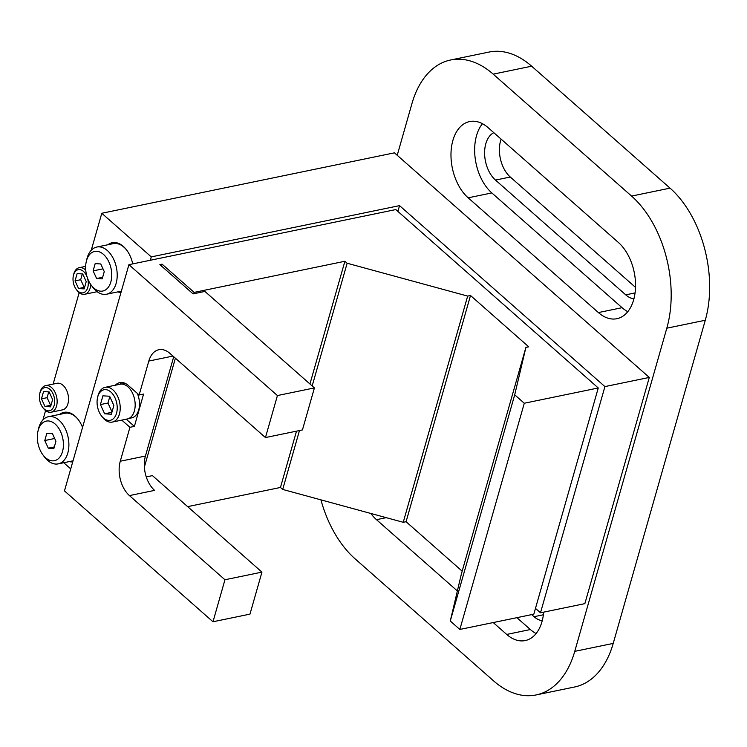 <?xml version="1.0" encoding="UTF-8"?>
<svg xmlns="http://www.w3.org/2000/svg" width="747" height="747" viewBox="0 0 747 747"><rect width="100%" height="100%" fill="white"/><g stroke="black" fill="none" stroke-linecap="round" stroke-linejoin="round"><path stroke-width="1.12" d="M150.334 260.255L151.296 256.893L101.788 213.268L394.435 152.836L649.302 377.431L584.864 603.632L540.483 612.801L604.921 386.591L649.302 377.431M604.921 386.591L399.552 205.63L151.296 256.893M397.908 211.42L399.552 205.63M535.468 608.385L540.483 612.801M44.979 406.471L41.468 398.833L43.541 391.559L49.125 391.923L52.626 399.561L50.553 406.844L44.979 406.471L50.6 405.313L47.089 397.675L48.732 391.895M41.468 398.833L47.089 397.675M39.796 393.52L40.049 392.408A13.567 8.506 78.3 0 1 45.632 385.639A13.567 8.506 78.3 0 1 56.707 397.208A13.567 8.506 78.3 0 1 51.123 412.213A13.567 8.506 78.3 0 1 45.156 410.234A13.567 8.506 78.3 0 1 43.317 408.207L42.635 407.292A11.821 7.414 -101.7 0 0 44.241 409.057A11.821 7.414 -101.7 0 0 54.204 405.266A11.821 7.414 -101.7 0 0 49.582 389.112A11.821 7.414 -101.7 0 0 39.796 393.52A11.821 7.414 -101.7 0 0 42.635 407.292M45.632 385.639L57.024 383.286A13.567 8.506 78.3 0 1 68.098 394.855A13.567 8.506 78.3 0 1 62.515 409.86L51.123 412.213M97.054 291.619A13.567 8.506 78.3 0 1 96.111 291.909L84.719 294.262A13.567 8.506 78.3 0 1 78.752 292.282A13.567 8.506 78.3 0 1 76.913 290.256L76.231 289.341A11.821 7.414 -101.7 0 0 77.837 291.106A11.821 7.414 -101.7 0 0 86.335 290.536A11.821 7.414 -101.7 0 0 87.399 277.837M101.788 213.268L91.246 250.264M79.182 292.637L53.13 384.089M45.576 410.589L42.924 419.917M63.738 462.729L70.732 468.892M107.913 244.745A25.202 15.79 78.3 0 1 123.32 246.389A25.202 15.79 78.3 0 1 126.738 250.152A25.202 15.79 78.3 0 1 132.733 263.896M121.051 292.264A25.202 15.79 78.3 0 1 117.652 291.918M72.72 461.917A25.202 15.79 78.3 0 1 69.331 461.581M59.592 414.398A25.202 15.79 78.3 0 1 78.407 419.805A25.202 15.79 78.3 0 1 82.553 427.396M42.822 454.727L44.334 456.772A24.081 15.089 -101.7 0 0 58.191 463.878A24.081 15.089 -101.7 0 0 68.883 445.445A24.081 15.089 -101.7 0 0 59.041 420.216A24.081 15.089 -101.7 0 0 48.452 416.705A24.081 15.089 -101.7 0 0 38.545 428.722L37.966 431.187A20.206 12.662 78.3 0 1 55.166 424.053A20.206 12.662 78.3 0 1 61.852 453.532A20.206 12.662 78.3 0 1 42.822 454.727A20.206 12.662 78.3 0 1 37.966 431.187M48.452 416.705L64.989 413.287A24.081 15.089 78.3 0 1 75.578 416.798A24.081 15.089 78.3 0 1 78.631 420.103M44.783 440.534L46.856 433.26L52.439 433.624L55.941 441.262L53.868 448.545L48.294 448.172L44.783 440.534L54.671 438.489M54.335 446.93L48.294 448.172M91.153 285.074A20.206 12.662 78.3 0 1 86.288 261.534A20.206 12.662 78.3 0 1 103.488 254.4A20.206 12.662 78.3 0 1 110.173 283.879A20.206 12.662 78.3 0 1 91.153 285.074L92.665 287.109A24.081 15.089 -101.7 0 0 106.522 294.225A24.081 15.089 -101.7 0 0 117.204 275.792A24.081 15.089 -101.7 0 0 107.372 250.562A24.081 15.089 -101.7 0 0 96.783 247.042L113.311 243.634A24.081 15.089 78.3 0 1 123.899 247.145A24.081 15.089 78.3 0 1 126.953 250.45M96.783 247.042A24.081 15.089 -101.7 0 0 86.876 259.06L86.288 261.534M102.199 278.883L96.624 278.519L93.114 270.881L95.186 263.607L100.761 263.971L104.272 271.609L102.199 278.883M103.002 268.836L93.114 270.881M102.656 277.277L96.624 278.519M87.212 277.277A11.821 7.414 -101.7 0 0 79.817 269.611A11.821 7.414 -101.7 0 0 73.393 275.568A11.821 7.414 -101.7 0 0 76.231 289.341M82.721 273.972L86.222 281.61L84.15 288.893L78.575 288.529L75.064 280.881L77.137 273.607L82.721 273.972M73.393 275.568L73.654 274.457A13.567 8.506 78.3 0 1 79.238 267.687A13.567 8.506 78.3 0 1 85.756 270.19M90.723 284.467A13.567 8.506 78.3 0 1 84.719 294.262M75.064 280.881L80.695 279.723L82.338 273.944M78.575 288.529L84.196 287.362L80.695 279.723M531.677 614.622L534.04 616.705A26.659 16.705 -101.7 0 0 542.229 620.72M536.094 633.54A42.065 26.36 78.3 0 1 530.379 629.544L516.905 617.666M543.676 612.138A42.065 26.36 78.3 0 1 525.206 640.571A42.065 26.36 78.3 0 1 506.709 634.436L493.235 622.559M457.369 590.961L376.479 519.679A42.065 26.36 78.3 0 1 370.82 513.46M501.106 139.119A26.659 16.705 -101.7 0 0 510.294 177.03L635.529 287.39M493.804 132.686A26.659 16.705 -101.7 0 0 484.626 154.312A26.659 16.705 -101.7 0 0 495.494 180.083L625.725 294.841A26.659 16.705 -101.7 0 0 633.914 298.856M627.779 311.676A42.065 26.36 78.3 0 1 622.064 307.689L491.834 192.931A42.065 26.36 78.3 0 1 482.431 123.703M618.367 242.448A42.065 26.36 78.3 0 1 635.548 286.521A42.065 26.36 78.3 0 1 616.891 318.708A42.065 26.36 78.3 0 1 598.394 312.573L468.164 197.815A42.065 26.36 78.3 0 1 450.983 153.742A42.065 26.36 78.3 0 1 469.648 121.556A42.065 26.36 78.3 0 1 488.136 127.69L618.367 242.448M450.581 60.003L489.052 52.057A96.923 60.731 78.3 0 1 531.659 66.194L670.05 188.141A96.923 60.731 78.3 0 1 705.28 320.248L613.222 643.4A96.923 60.731 78.3 0 1 574.583 686.997L536.113 694.943A96.923 60.731 -101.7 0 0 574.76 651.347L666.81 328.194A96.923 60.731 -101.7 0 0 631.579 196.078L493.197 74.14A96.923 60.731 -101.7 0 0 450.581 60.003A96.923 60.731 -101.7 0 0 411.942 103.6L397.217 155.292M320.93 499.864A96.923 60.731 -101.7 0 0 355.114 558.859L493.506 680.806A96.923 60.731 -101.7 0 0 536.113 694.943M144.367 467.099L175.386 358.196M193.753 293.739L194.136 292.394L162.099 264.167L161.548 266.091M309.94 383.977L344.899 261.263L194.136 292.394M187.628 506.634L280.461 487.464L296.503 431.159M115.327 385.219A19.385 12.148 78.3 0 1 119.791 382.613A19.385 12.148 78.3 0 1 128.316 385.443L139.147 394.986L143.583 394.071L134.385 426.388L129.941 427.303L120.276 461.235A25.202 15.79 -101.7 0 0 129.436 495.588L224.95 579.756L261.945 572.118L249.974 614.127L212.988 621.765L64.466 490.891L128.904 264.681L395.807 209.571L598.263 387.973L524.282 403.24L514.711 394.808L525.907 347.411L528.745 346.832L470.507 295.504L467.659 296.092L347.131 263.233L344.899 261.263M525.907 347.411L461.469 573.621L450.273 621.018L459.844 629.45L533.825 614.174L598.263 387.973M280.461 487.464L282.693 489.434L403.231 522.293L406.069 521.714L462.169 571.156M128.904 264.681L277.426 395.555L265.456 437.565L169.942 353.396A25.202 15.79 -101.7 0 0 158.859 349.727A25.202 15.79 -101.7 0 0 148.812 361.062L139.147 394.986M162.099 264.167L159.877 264.625L193.081 293.879L204.911 291.433L314.412 387.917L277.426 395.555M282.693 489.434L299.472 430.543M312.171 385.947L347.131 263.233M403.231 522.293L467.659 296.092M406.069 521.714L470.507 295.504M450.273 621.018L514.711 394.808M459.844 629.45L524.282 403.24M109.8 396.592L107.96 403.025L112.031 411.896M100.415 404.585L102.918 395.817L109.641 396.255L113.861 405.462L111.368 414.23L104.645 413.791L100.415 404.585L107.96 403.025M104.645 413.791L111.919 412.288M105.178 387.32L120.127 384.229A17.741 11.112 78.3 0 1 127.924 386.815A17.741 11.112 78.3 0 1 135.17 405.397A17.741 11.112 78.3 0 1 127.298 418.974L112.358 422.055A17.741 11.112 -101.7 0 0 120.22 408.488A17.741 11.112 -101.7 0 0 112.984 389.906A17.741 11.112 -101.7 0 0 105.178 387.32A17.741 11.112 -101.7 0 0 97.885 396.162L97.568 397.525A15.603 9.776 78.3 0 1 110.845 392.016A15.603 9.776 78.3 0 1 116.009 414.781A15.603 9.776 78.3 0 1 101.321 415.696A15.603 9.776 78.3 0 1 97.568 397.525M101.321 415.696L102.152 416.826A17.741 11.112 -101.7 0 0 112.358 422.055M224.95 579.756L212.988 621.765M261.945 572.118L152.444 475.624L146.253 476.903M129.941 427.303L121.78 420.113M314.412 387.917L302.442 429.927L265.456 437.565M129.436 495.588L154.592 490.387A25.202 15.79 78.3 0 1 145.432 456.043L173.715 356.73M134.385 426.388L126.215 419.198M119.763 384.303A19.385 12.148 78.3 0 1 122.078 382.492M121.77 384.089L124.6 383.5A17.545 10.99 78.3 0 1 125.272 383.398M137.355 393.408A17.545 10.99 78.3 0 1 131.696 417.862L128.867 418.451M534.04 616.705L543.386 614.772M506.709 634.436L530.379 629.544M376.479 519.679L386.227 517.662M510.294 177.03L495.494 180.083M625.725 294.841L635.071 292.917M598.394 312.573L622.064 307.689M468.164 197.815L491.834 192.931M613.222 643.4L574.76 651.347M670.05 188.141L631.579 196.078M705.28 320.248L666.81 328.194M531.659 66.194L493.197 74.14M172.968 356.067L148.812 361.062M145.432 456.043L120.276 461.235M58.191 463.878L73.038 460.815M106.522 294.225L121.359 291.153M85.653 266.362L79.238 267.687"/></g></svg>
